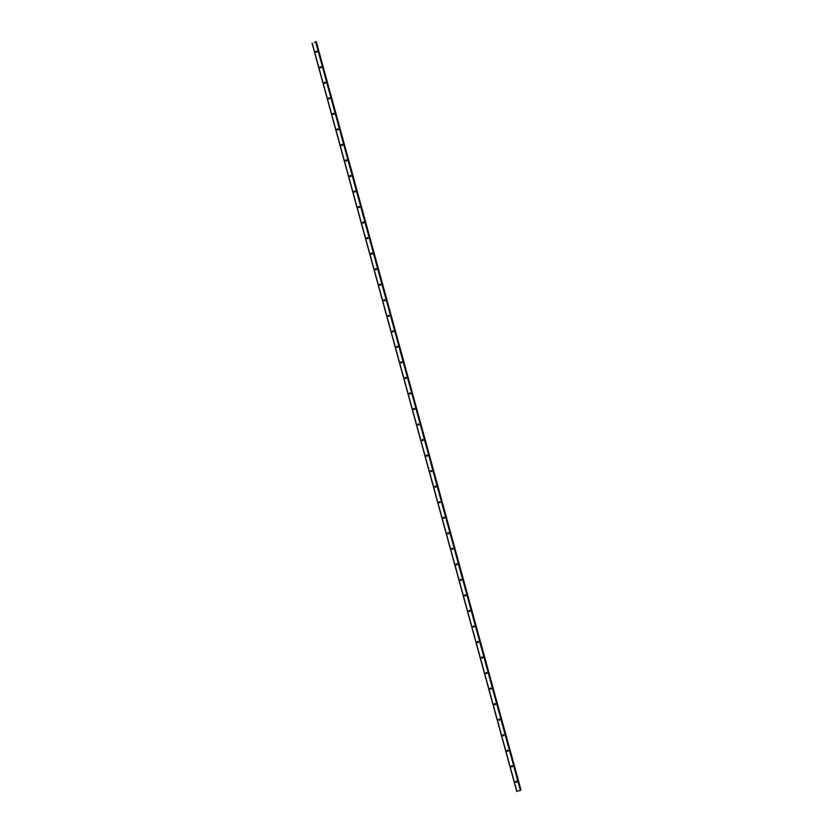 <?xml version="1.0" encoding="UTF-8"?>
<svg xmlns="http://www.w3.org/2000/svg" width="833" height="833" viewBox="0 0 833 833"><rect width="100%" height="100%" fill="white"/><g stroke="black" fill="none" stroke-linecap="round" stroke-linejoin="round"><path stroke-width="1.25" d="M316.155 51.23A0.573 0.552 -143.1 0 0 316.977 51.854M316.967 51.594A0.573 0.552 36.9 0 1 316.321 52.281A0.573 0.552 36.9 0 1 315.967 51.386A0.573 0.552 36.9 0 1 316.967 51.594M320.403 66.765A0.573 0.552 -143.1 0 0 321.226 67.39M321.215 67.129A0.573 0.552 36.9 0 1 320.57 67.817A0.573 0.552 36.9 0 1 320.226 66.921A0.573 0.552 36.9 0 1 321.215 67.129M324.651 82.3A0.573 0.552 -143.1 0 0 325.474 82.915M325.474 82.654A0.573 0.552 36.9 0 1 324.818 83.342A0.573 0.552 36.9 0 1 324.474 82.457A0.573 0.552 36.9 0 1 325.474 82.654M328.9 97.836A0.573 0.552 -143.1 0 0 329.722 98.45M329.722 98.19A0.573 0.552 36.9 0 1 329.077 98.877A0.573 0.552 36.9 0 1 328.723 97.992A0.573 0.552 36.9 0 1 329.722 98.19M333.148 113.371A0.573 0.552 -143.1 0 0 333.981 113.986M333.971 113.725A0.573 0.552 36.9 0 1 333.325 114.413A0.573 0.552 36.9 0 1 332.971 113.527A0.573 0.552 36.9 0 1 333.971 113.725M337.407 128.907A0.573 0.552 -143.1 0 0 338.229 129.521M338.219 129.261A0.573 0.552 36.9 0 1 337.573 129.948A0.573 0.552 36.9 0 1 337.219 129.053A0.573 0.552 36.9 0 1 338.219 129.261M341.655 144.432A0.573 0.552 -143.1 0 0 342.478 145.057M342.467 144.796A0.573 0.552 36.9 0 1 341.822 145.483A0.573 0.552 36.9 0 1 341.468 144.588A0.573 0.552 36.9 0 1 342.467 144.796M345.903 159.967A0.573 0.552 -143.1 0 0 346.726 160.592M346.715 160.332A0.573 0.552 36.9 0 1 346.07 161.019A0.573 0.552 36.9 0 1 345.716 160.123A0.573 0.552 36.9 0 1 346.715 160.332M350.152 175.503A0.573 0.552 -143.1 0 0 350.974 176.127M350.964 175.867A0.573 0.552 36.9 0 1 350.318 176.554A0.573 0.552 36.9 0 1 349.964 175.659A0.573 0.552 36.9 0 1 350.964 175.867M354.4 191.038A0.573 0.552 -143.1 0 0 355.222 191.663M355.212 191.392A0.573 0.552 36.9 0 1 354.566 192.079A0.573 0.552 36.9 0 1 354.223 191.194A0.573 0.552 36.9 0 1 355.212 191.392M358.648 206.574A0.573 0.552 -143.1 0 0 359.471 207.188M359.471 206.928A0.573 0.552 36.9 0 1 358.815 207.615A0.573 0.552 36.9 0 1 358.471 206.73A0.573 0.552 36.9 0 1 359.471 206.928M362.896 222.109A0.573 0.552 -143.1 0 0 363.719 222.723M363.719 222.463A0.573 0.552 36.9 0 1 363.073 223.15A0.573 0.552 36.9 0 1 362.719 222.265A0.573 0.552 36.9 0 1 363.719 222.463M367.145 237.644A0.573 0.552 -143.1 0 0 367.978 238.259M367.967 237.999A0.573 0.552 36.9 0 1 367.322 238.686A0.573 0.552 36.9 0 1 366.968 237.79A0.573 0.552 36.9 0 1 367.967 237.999M371.403 253.17A0.573 0.552 -143.1 0 0 372.226 253.794M372.216 253.534A0.573 0.552 36.9 0 1 371.57 254.221A0.573 0.552 36.9 0 1 371.216 253.326A0.573 0.552 36.9 0 1 372.216 253.534M375.652 268.705A0.573 0.552 -143.1 0 0 376.474 269.33M376.464 269.069A0.573 0.552 36.9 0 1 375.818 269.757A0.573 0.552 36.9 0 1 375.464 268.861A0.573 0.552 36.9 0 1 376.464 269.069M379.9 284.24A0.573 0.552 -143.1 0 0 380.723 284.865M380.712 284.605A0.573 0.552 36.9 0 1 380.067 285.292A0.573 0.552 36.9 0 1 379.713 284.397A0.573 0.552 36.9 0 1 380.712 284.605M384.148 299.776A0.573 0.552 -143.1 0 0 384.971 300.401M384.961 300.13A0.573 0.552 36.9 0 1 384.315 300.817A0.573 0.552 36.9 0 1 383.961 299.932A0.573 0.552 36.9 0 1 384.961 300.13M388.397 315.311A0.573 0.552 -143.1 0 0 389.219 315.926M389.209 315.665A0.573 0.552 36.9 0 1 388.563 316.353A0.573 0.552 36.9 0 1 388.22 315.468A0.573 0.552 36.9 0 1 389.209 315.665M392.645 330.847A0.573 0.552 -143.1 0 0 393.468 331.461M393.468 331.201A0.573 0.552 36.9 0 1 392.812 331.888A0.573 0.552 36.9 0 1 392.468 331.003A0.573 0.552 36.9 0 1 393.468 331.201M396.893 346.382A0.573 0.552 -143.1 0 0 397.716 346.997M397.716 346.736A0.573 0.552 36.9 0 1 397.07 347.423A0.573 0.552 36.9 0 1 396.716 346.528A0.573 0.552 36.9 0 1 397.716 346.736M401.142 361.907A0.573 0.552 -143.1 0 0 401.975 362.532M401.964 362.272A0.573 0.552 36.9 0 1 401.319 362.959A0.573 0.552 36.9 0 1 400.965 362.063A0.573 0.552 36.9 0 1 401.964 362.272M405.4 377.443A0.573 0.552 -143.1 0 0 406.223 378.067M406.212 377.807A0.573 0.552 36.9 0 1 405.567 378.494A0.573 0.552 36.9 0 1 405.213 377.599A0.573 0.552 36.9 0 1 406.212 377.807M409.649 392.978A0.573 0.552 -143.1 0 0 410.471 393.603M410.461 393.343A0.573 0.552 36.9 0 1 409.815 394.03A0.573 0.552 36.9 0 1 409.461 393.134A0.573 0.552 36.9 0 1 410.461 393.343M413.897 408.514A0.573 0.552 -143.1 0 0 414.719 409.138M414.709 408.868A0.573 0.552 36.9 0 1 414.063 409.555A0.573 0.552 36.9 0 1 413.709 408.67A0.573 0.552 36.9 0 1 414.709 408.868M418.145 424.049A0.573 0.552 -143.1 0 0 418.968 424.663M418.957 424.403A0.573 0.552 36.9 0 1 418.312 425.09A0.573 0.552 36.9 0 1 417.968 424.205A0.573 0.552 36.9 0 1 418.957 424.403M422.393 439.585A0.573 0.552 -143.1 0 0 423.216 440.199M423.206 439.939A0.573 0.552 36.9 0 1 422.56 440.626A0.573 0.552 36.9 0 1 422.216 439.741A0.573 0.552 36.9 0 1 423.206 439.939M426.642 455.12A0.573 0.552 -143.1 0 0 427.464 455.734M427.464 455.474A0.573 0.552 36.9 0 1 426.808 456.161A0.573 0.552 36.9 0 1 426.465 455.266A0.573 0.552 36.9 0 1 427.464 455.474M430.89 470.645A0.573 0.552 -143.1 0 0 431.723 471.27M431.713 471.009A0.573 0.552 36.9 0 1 431.067 471.697A0.573 0.552 36.9 0 1 430.713 470.801A0.573 0.552 36.9 0 1 431.713 471.009M435.138 486.18A0.573 0.552 -143.1 0 0 435.971 486.805M435.961 486.545A0.573 0.552 36.9 0 1 435.315 487.232A0.573 0.552 36.9 0 1 434.961 486.337A0.573 0.552 36.9 0 1 435.961 486.545M439.397 501.716A0.573 0.552 -143.1 0 0 440.22 502.341M440.209 502.08A0.573 0.552 36.9 0 1 439.564 502.768A0.573 0.552 36.9 0 1 439.21 501.872A0.573 0.552 36.9 0 1 440.209 502.08M443.645 517.251A0.573 0.552 -143.1 0 0 444.468 517.876M444.458 517.605A0.573 0.552 36.9 0 1 443.812 518.293A0.573 0.552 36.9 0 1 443.458 517.408A0.573 0.552 36.9 0 1 444.458 517.605M447.894 532.787A0.573 0.552 -143.1 0 0 448.716 533.401M448.706 533.141A0.573 0.552 36.9 0 1 448.06 533.828A0.573 0.552 36.9 0 1 447.706 532.943A0.573 0.552 36.9 0 1 448.706 533.141M452.142 548.322A0.573 0.552 -143.1 0 0 452.965 548.937M452.954 548.676A0.573 0.552 36.9 0 1 452.309 549.364A0.573 0.552 36.9 0 1 451.965 548.478A0.573 0.552 36.9 0 1 452.954 548.676M456.39 563.858A0.573 0.552 -143.1 0 0 457.213 564.472M457.202 564.212A0.573 0.552 36.9 0 1 456.557 564.899A0.573 0.552 36.9 0 1 456.213 564.014A0.573 0.552 36.9 0 1 457.202 564.212M460.639 579.383A0.573 0.552 -143.1 0 0 461.461 580.007M461.461 579.747A0.573 0.552 36.9 0 1 460.805 580.434A0.573 0.552 36.9 0 1 460.462 579.539A0.573 0.552 36.9 0 1 461.461 579.747M464.887 594.918A0.573 0.552 -143.1 0 0 465.72 595.543M465.709 595.283A0.573 0.552 36.9 0 1 465.064 595.97A0.573 0.552 36.9 0 1 464.71 595.074A0.573 0.552 36.9 0 1 465.709 595.283M469.135 610.454A0.573 0.552 -143.1 0 0 469.968 611.078M469.958 610.818A0.573 0.552 36.9 0 1 469.312 611.505A0.573 0.552 36.9 0 1 468.958 610.61A0.573 0.552 36.9 0 1 469.958 610.818M473.394 625.989A0.573 0.552 -143.1 0 0 474.216 626.614M474.206 626.354A0.573 0.552 36.9 0 1 473.56 627.041A0.573 0.552 36.9 0 1 473.206 626.145A0.573 0.552 36.9 0 1 474.206 626.354M477.642 641.525A0.573 0.552 -143.1 0 0 478.465 642.139M478.454 641.879A0.573 0.552 36.9 0 1 477.809 642.566A0.573 0.552 36.9 0 1 477.455 641.681A0.573 0.552 36.9 0 1 478.454 641.879M481.891 657.06A0.573 0.552 -143.1 0 0 482.713 657.674M482.703 657.414A0.573 0.552 36.9 0 1 482.057 658.101A0.573 0.552 36.9 0 1 481.703 657.216A0.573 0.552 36.9 0 1 482.703 657.414M486.139 672.595A0.573 0.552 -143.1 0 0 486.961 673.21M486.951 672.949A0.573 0.552 36.9 0 1 486.305 673.637A0.573 0.552 36.9 0 1 485.962 672.752A0.573 0.552 36.9 0 1 486.951 672.949M490.387 688.131A0.573 0.552 -143.1 0 0 491.21 688.745M491.199 688.485A0.573 0.552 36.9 0 1 490.554 689.172A0.573 0.552 36.9 0 1 490.21 688.277A0.573 0.552 36.9 0 1 491.199 688.485M494.635 703.656A0.573 0.552 -143.1 0 0 495.458 704.281M495.458 704.02A0.573 0.552 36.9 0 1 494.802 704.708A0.573 0.552 36.9 0 1 494.458 703.812A0.573 0.552 36.9 0 1 495.458 704.02M498.884 719.191A0.573 0.552 -143.1 0 0 499.717 719.816M499.706 719.556A0.573 0.552 36.9 0 1 499.061 720.243A0.573 0.552 36.9 0 1 498.707 719.348A0.573 0.552 36.9 0 1 499.706 719.556M503.142 734.727A0.573 0.552 -143.1 0 0 503.965 735.352M503.955 735.091A0.573 0.552 36.9 0 1 503.309 735.778A0.573 0.552 36.9 0 1 502.955 734.883A0.573 0.552 36.9 0 1 503.955 735.091M507.391 750.262A0.573 0.552 -143.1 0 0 508.213 750.887M508.203 750.616A0.573 0.552 36.9 0 1 507.557 751.304A0.573 0.552 36.9 0 1 507.203 750.418A0.573 0.552 36.9 0 1 508.203 750.616M511.639 765.798A0.573 0.552 -143.1 0 0 512.462 766.412M512.451 766.152A0.573 0.552 36.9 0 1 511.806 766.839A0.573 0.552 36.9 0 1 511.452 765.954A0.573 0.552 36.9 0 1 512.451 766.152M515.887 781.333A0.573 0.552 -143.1 0 0 516.71 781.948M516.699 781.687A0.573 0.552 36.9 0 1 516.054 782.374A0.573 0.552 36.9 0 1 515.7 781.489A0.573 0.552 36.9 0 1 516.699 781.687M314.801 42.233L314.28 42.379M520.969 789.871L316.28 41.65L520.625 790.028M312.031 43.129L516.72 791.35L520.396 790.444L315.988 42.035M315.915 42.15L520.604 790.371M315.707 42.223L520.396 790.444M312.188 43.108L516.876 791.329M315.957 41.796L520.646 790.017M316.04 41.765L520.729 789.986L316.051 41.765M316.134 41.733L520.823 789.955M316.176 41.712L520.864 789.934M316.259 41.681L520.948 789.903M315.999 42.035L520.687 790.257"/></g></svg>
